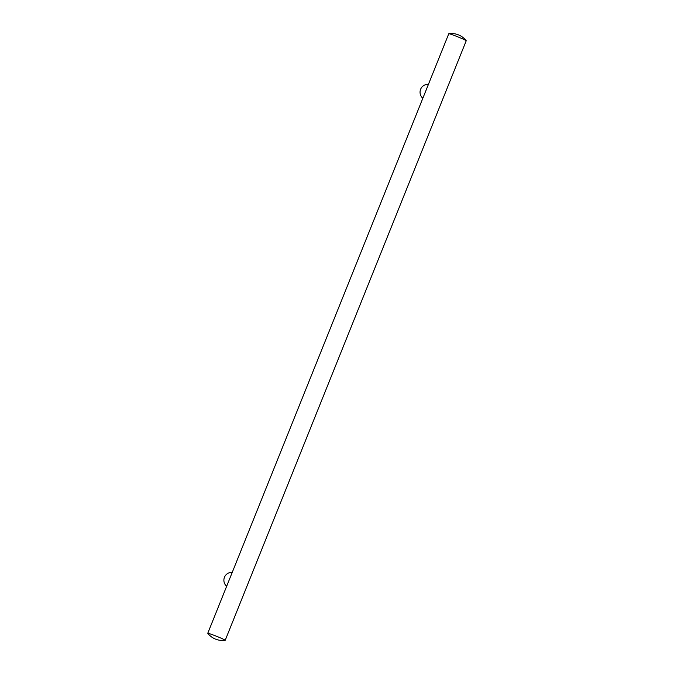 <?xml version="1.0" encoding="UTF-8"?>
<svg xmlns="http://www.w3.org/2000/svg" width="674" height="674" viewBox="0 0 674 674"><rect width="100%" height="100%" fill="white"/><g stroke="black" fill="none" stroke-linecap="round" stroke-linejoin="round"><path stroke-width="1.01" d="M207.769 633.257L448.783 33.725A9.402 0.472 21.9 0 1 448.825 33.7A9.402 0.472 21.9 0 1 459.196 37.415A9.402 0.472 21.9 0 1 466.214 40.693A9.402 0.472 21.9 0 1 466.231 40.743L225.217 640.275A9.402 0.472 21.9 0 1 225.175 640.3A18.805 18.805 0 0 1 207.786 633.307A9.402 0.472 21.9 0 1 207.769 633.257A9.402 0.472 21.9 0 1 218.182 636.947A9.402 0.472 21.9 0 1 225.217 640.275M232.235 572.411A7.835 7.709 96.1 0 0 226.666 586.262M428.411 84.393A7.835 7.709 96.1 0 0 422.842 98.252M466.214 40.693A18.805 18.805 0 0 0 448.825 33.7"/></g></svg>
